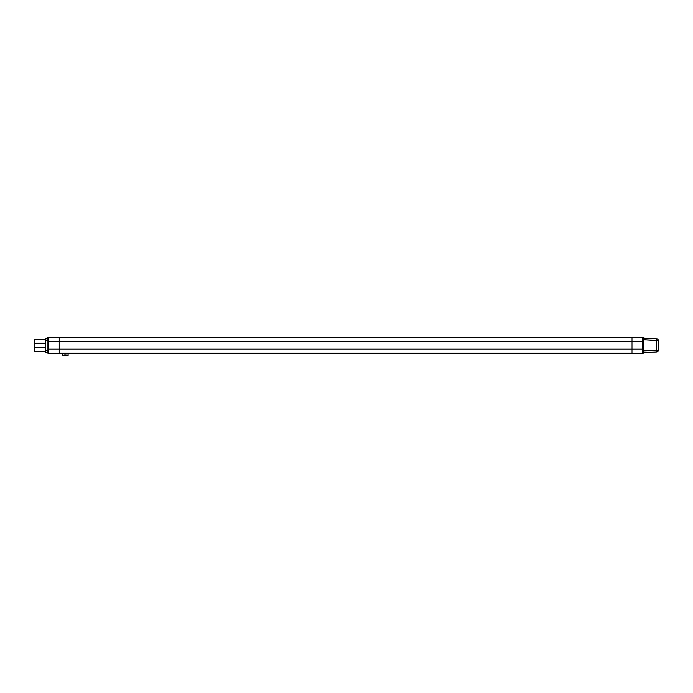 <?xml version="1.0" encoding="UTF-8"?>
<svg xmlns="http://www.w3.org/2000/svg" width="693" height="693" viewBox="0 0 693 693"><rect width="100%" height="100%" fill="white"/><g stroke="black" fill="none" stroke-linecap="round" stroke-linejoin="round"><path stroke-width="1.04" d="M631.999 353.525L631.999 337.274L642.541 337.274L643.416 338.158L643.416 352.65A0.875 0.875 0 0 1 642.541 353.525L631.999 353.525M59.243 337.274L59.243 353.525L48.709 353.525A0.875 0.875 0 0 1 47.826 352.65L47.826 338.158L48.709 337.274L59.243 337.274M47.826 353.092A0.875 0.875 180 0 1 46.977 352.434A0.875 0.875 0 0 0 47.826 353.092L47.826 352.434L45.634 352.434L45.634 338.375L47.826 338.375L47.826 337.716A0.875 0.875 0 0 0 46.977 338.375A0.875 0.875 0 0 1 47.826 337.716M47.826 352.685L48.709 353.525L48.709 349.133L47.826 349.133L47.826 341.666L48.709 341.666L48.709 349.133L642.541 349.133L642.541 341.666L48.709 341.666L48.709 337.274A0.875 0.875 0 0 0 47.826 338.158L47.826 338.115M643.416 350.935L656.592 350.242L656.687 352.001A1.758 1.758 0 0 0 658.35 350.242A1.758 1.758 0 0 1 656.687 352.001L643.416 352.694L643.416 341.666L642.541 341.666L642.541 337.274L643.416 338.158A0.875 0.875 0 0 0 642.541 337.274A0.875 0.875 0 0 1 643.416 338.158L656.687 338.808A1.758 1.758 0 0 1 658.35 340.558L658.35 350.242L658.35 340.558A1.758 1.758 0 0 0 656.687 338.808L656.592 340.558L643.416 339.691M643.416 337.716L643.416 337.716A0.875 0.875 0 0 1 644.178 338.149A0.875 0.875 0 0 0 643.416 337.716L643.416 338.418M644.178 352.65A0.875 0.875 0 0 1 643.416 353.092A0.875 0.875 180 0 0 644.178 352.65M643.416 352.65L642.576 353.525M45.634 351.334L34.65 351.334L34.65 339.475L45.634 339.475M68.044 353.265L68.044 355.665L62.768 355.726L62.768 353.265M65.393 355.31L66.19 354.903L64.596 354.903L65.393 355.31M65.393 355.249L66.069 354.903L64.718 354.903L65.393 355.249M631.999 337.543L59.243 337.543M631.999 353.265L59.243 353.265L631.999 353.265M643.416 352.382L643.416 353.092M642.541 353.525L642.541 349.133L643.416 349.133M48.709 337.274A0.875 0.875 0 0 0 47.826 338.158M656.687 352.001A1.758 1.758 0 0 0 658.35 350.242L656.592 350.242L656.592 340.558L658.35 340.558A1.758 1.758 0 0 0 656.687 338.808M47.826 340.133L45.634 340.133M45.634 350.675L47.826 350.675M34.65 343.208L45.634 343.208M34.65 347.6L45.634 347.6M47.843 352.832L48.086 353.274M643.156 353.274L643.399 352.832M48.086 337.534L47.843 337.976M643.399 337.976L643.156 337.534M68.044 355.726L62.768 355.726"/></g></svg>
